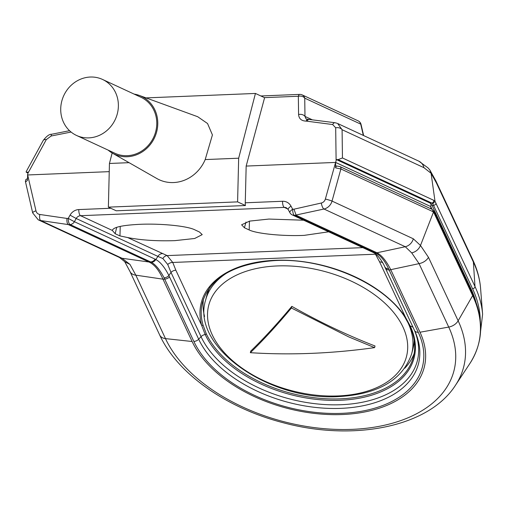 <?xml version="1.0" encoding="UTF-8"?>
<svg xmlns="http://www.w3.org/2000/svg" width="508" height="508" viewBox="0 0 508 508"><rect width="100%" height="100%" fill="white"/><g stroke="black" fill="none" stroke-linecap="round" stroke-linejoin="round"><path stroke-width="0.76" d="M116.732 227.311L115.17 233.731L119.958 235.922L120.237 226.403L119.958 235.922L127.673 237.554L167.151 255.6L172.758 262.465L175.844 270.205L201.72 325.552A110.014 66.599 14.5 0 1 275.038 260.312A110.014 66.599 14.5 0 1 405.479 317.252L410.324 326.168A1.067 0.756 154.9 0 1 409.708 325.806L409.708 325.806C414.712 336.645 415.95 346.989 413.429 356.851L413.322 357.264A108.947 65.951 -165.5 0 0 413.372 357.054M115.17 233.731L112.351 230.448C113.113 227.247 122.225 225.209 139.7 224.326C160.795 223.361 187.223 225.99 194.742 229.794L199.441 231.991L202.216 234.62L194.691 238.487L174.904 240.64C156.731 241.211 140.983 240.182 127.673 237.554M245.98 222.04L244.443 227.774L249.199 229.965L249.46 221.139L249.199 229.965C256.8 233.744 283.172 236.341 304.127 235.375L328.663 231.813M244.443 227.774L241.611 224.79L249.619 221.107L268.923 219.062L303.663 220.212M60.725 108.629A30.874 28.378 114.9 0 1 102.546 79.451A30.874 28.378 114.9 0 1 118.377 106.286A30.874 28.378 114.9 0 1 76.562 135.465A30.874 28.378 114.9 0 1 60.725 108.629M102.546 79.451L140.945 97.263A30.874 28.378 114.9 0 1 156.775 124.092A30.874 28.378 114.9 0 1 114.96 153.276L76.562 135.465M108.141 150.114A31.941 29.356 -65.1 0 0 112.484 153.194A31.941 29.356 -65.1 0 0 127.184 156.743A31.941 29.356 -65.1 0 0 157.137 129.769A31.941 29.356 -65.1 0 0 139.281 95.421A31.941 29.356 -65.1 0 0 134.125 94.101M112.484 153.194L156.826 178.524A36.271 33.337 -65.1 0 0 173.52 182.556A36.271 33.337 -65.1 0 0 205.2 159.569L238.665 158.204L255.435 93.447L264.598 97.695L246.164 166.072L335.629 162.427L336.112 160.674L335.686 127.806A5.321 3.632 179.3 0 1 342.087 129.711L342.455 157.969L433.673 200.279L435.013 201.314L474.999 286.55A168.77 102.165 14.5 0 1 482.6 314.236L479.571 339.782M414.191 340.227A106.464 64.453 14.5 0 1 412.96 348.812L411.715 353.606A106.464 64.453 14.5 0 0 406.273 319.348M404.743 316.56A1.067 0.705 -33.5 0 0 404.8 317.017L404.8 317.017A1.067 0.705 -33.5 0 0 405.479 317.252L379.603 261.906L375.475 254.21A5.321 3.6 148.8 0 1 375.888 254.184M169.539 276.866A5.321 3.791 -25.1 0 1 164.706 279.089L162.973 279.165L192.119 341.509A122.041 73.876 -165.5 0 0 342.36 414.522A122.041 73.876 -165.5 0 0 420.002 332.232L390.855 269.881L389.122 269.951L418.268 332.302A120.18 72.752 14.5 0 1 341.808 413.341A120.18 72.752 14.5 0 1 193.853 341.44L164.09 277.838C159.982 269.932 155.746 264.751 151.397 262.287L70.021 224.511L68.288 224.58L148.965 262.001L150.692 261.931A5.321 4.896 -65.1 0 0 155.061 259.131L155.81 259.512C160.357 261.976 164.719 267.31 168.885 275.533L198.685 339.217A115.576 69.964 -165.5 0 0 340.97 408.356A115.576 69.964 -165.5 0 0 414.814 331.108A115.576 69.964 -165.5 0 0 414.522 330.479M404.812 368.211A109.029 66.002 -165.5 0 0 414.141 353.53M475.907 301.885A165.049 99.911 -165.5 0 0 470.992 288.76L432.003 205.353L430.136 203.067L431.686 203.003L338.131 159.607L336.423 159.595L430.136 203.067M27.94 173.228L28.226 172.149L26.257 172.25L26.143 171.736L43.186 140.506A5.321 2.781 -151.4 0 1 46.298 139.598L27.94 173.228L27.489 174.974L109.245 171.647M246.164 166.072L245.269 202.787A5.321 1.899 87.7 0 0 245.459 205.53L237.598 201.879L238.665 158.204M112.154 153.003L109.442 163.468L108.375 207.143L116.243 210.795L245.459 205.53M25.749 181.788L27.426 180.429L27.661 174.968L35.973 210.826A5.321 4.896 114.9 0 0 39.821 214.478L66.948 218.434C66.726 221.666 67.177 223.717 68.288 224.58L40.735 220.561L122.028 258.267L129.953 264.376L135.82 275.165L165.481 338.614A151.689 91.827 -165.5 0 0 352.222 429.355A151.689 91.827 -165.5 0 0 448.729 327.076L419.068 263.627L411.721 252.901L405.27 246.729L323.977 209.023L294.437 215.373L375.114 252.794L376.847 252.724L296.17 215.303L293.961 209.188L321.335 203.01A5.321 4.896 114.9 0 0 325.368 199.041L335.598 162.427L430.714 206.546L431.108 203.879M335.629 162.427L430.746 206.546L432.041 209.321M432.01 209.302L430.714 206.546M480.244 320.002A166.713 100.921 -165.5 0 0 472.548 288.696A2.127 1.518 -25.1 0 0 474.999 286.55L473.367 262.014A10.649 7.576 154.9 0 0 472.859 260.02C477.241 269.361 479.812 278.778 480.574 288.277A160.122 96.933 -165.5 0 0 473.367 262.014L436.391 182.924L431.089 173.285L423.951 167.684A10.649 9.785 114.9 0 0 418.763 161.131L427.971 167.856L429.793 169.894L431.089 173.285L435.013 201.314L432.772 203.81L431.686 203.003A2.127 1.956 114.9 0 0 433.673 200.279M336.423 159.595L336.112 160.674M306.299 121.114A5.321 1.899 -92.3 0 1 307.645 119.253L334.937 122.726A5.321 2.521 -82.4 0 0 332.676 124.543L306.299 121.114C301.536 121.006 298.964 118.808 298.583 114.51A5.321 3.632 -0.7 0 1 304.978 116.415L306.095 119.005M338.131 159.607L342.455 157.969M337.052 123.26L334.937 122.726A5.321 2.521 -82.4 0 1 335.229 122.803M306.654 121.094L308.775 119.291M298.583 114.51L298.342 96.253A5.321 3.632 -0.7 0 1 304.743 98.158L304.978 116.415L312.039 119.691M43.186 140.506C46.552 136.157 49.384 134.074 51.683 134.252A5.321 1.194 78.7 0 0 51.156 136.011L71.082 132.048M418.763 161.131L337.636 123.501L342.087 129.711L423.951 167.684M472.548 288.696L432.772 203.81M203.486 298.952A109.029 66.002 -165.5 0 0 204.553 316.503M202.451 302.381A108.947 65.951 -165.5 0 0 202.4 302.59A108.947 65.951 -165.5 0 0 202.959 324.771A1.067 0.8 164.5 0 1 202.959 324.777L206.242 333.673A108.947 65.951 -165.5 0 0 340.366 398.85A108.947 65.951 -165.5 0 0 413.322 357.264M287.928 209.074L284.315 207.397L80.556 215.697L112.351 230.448L112.389 230.054M335.598 162.427L335.61 167.875L336.315 165.957L339.877 166.561A2.127 1.956 -65.1 0 1 340.887 168.954L335.61 167.875M432.778 211.576L340.887 168.954L332.035 201.085L413.328 238.792L420.491 245.472L433.445 212.173L433.159 210.337L434.296 212.039A2.127 1.518 -25.1 0 1 434.175 213.29L432.778 211.576A2.127 1.956 -65.1 0 0 431.768 209.182L339.877 166.561M376.847 252.724L376.961 252.774C381.667 255.232 386.264 260.864 390.754 269.672L390.855 269.881M162.973 279.165L135.82 275.165A10.649 7.576 -25.1 0 1 129.997 271.526L124.612 261.487M129.953 264.376L125.101 261.982L119.526 257.518A10.649 9.785 -65.1 0 0 122.028 258.267L148.965 262.001M414.223 329.838A113.728 68.847 14.5 0 1 339.731 404.768A113.728 68.847 14.5 0 1 201.047 336.683L171.006 272.428L167.742 264.497L162.903 258.566L157.931 256.413A5.321 4.896 114.9 0 1 162.3 253.613M375.844 253.149A5.321 4.839 117.2 0 1 373.59 252.66L372.999 252.374A5.321 4.896 -65.1 0 0 375.114 252.794L375.844 253.149C380.638 255.651 384.874 260.833 388.537 268.7L389.122 269.951A5.321 3.791 154.9 0 1 385.362 268.103A5.321 3.791 154.9 0 1 385.35 268.078L384.727 266.738A5.321 3.893 154.9 0 0 384.74 266.77L414.509 330.454A5.321 3.791 154.9 0 1 414.496 330.422L385.375 268.129M149.079 262.058C154.381 264.49 158.985 270.123 162.877 278.956M413.201 327.654A5.321 3.791 -25.1 0 0 410.324 326.168A109.861 66.51 14.5 0 1 340.43 400.253A109.861 66.51 14.5 0 1 205.175 334.524L201.72 325.552A1.067 0.8 164.5 0 0 202.959 324.777M288.226 209.556L286.423 207.816A5.321 4.896 114.9 0 0 284.315 207.397A5.321 1.899 -92.3 0 1 282.537 201.27A10.649 9.785 -65.1 0 1 291.021 206.165A5.321 1.727 -28.1 0 0 288.226 209.556L289.871 212.636A5.321 1.727 -28.1 0 1 292.665 209.245L293.961 209.188M167.742 264.497A5.321 3.943 161.6 0 1 172.758 262.465L375.475 254.21M162.903 258.566A5.321 4.699 110.1 0 1 167.151 255.6L362.782 247.637M151.397 262.287A5.321 4.896 -60.9 0 0 155.81 259.512L157.931 256.413L76.187 218.497L74.39 221.717L68.243 218.383L70.047 215.163A10.649 9.785 -65.1 0 1 78.778 209.569L110.795 208.267M420.002 332.232L448.729 327.076A10.649 7.576 154.9 0 0 458.146 320.796A160.122 96.933 14.5 0 1 455.447 385.312L469.817 363.601A168.77 102.165 -165.5 0 0 472.656 295.605L458.146 320.796L428.485 257.353L420.491 245.472C418.802 249.371 415.881 251.847 411.721 252.901M411.715 353.606C402.787 379.851 378.536 394.176 338.95 396.583C269.704 401.263 190.887 347.059 205.588 300.222L206.832 295.434A106.464 64.453 14.5 0 1 210.02 287.122M374.599 347.631L348.634 336.855L291.408 308A536.613 126.981 115.2 0 1 250.349 352.692A537.216 382.403 -25.1 0 0 374.599 347.631L375.025 345.992C346.786 335.026 319.056 321.812 291.833 306.356L291.408 308M291.833 306.356A536.613 126.981 115.2 0 1 250.774 351.053L250.349 352.692M146.069 97.898L255.435 93.447M108.375 207.143L237.598 201.879M109.442 163.468L129.07 162.668M205.2 159.569L212.42 134.925L207.55 123.527L197.707 116.726L139.281 95.421M193.853 341.44A5.321 3.791 -25.1 0 0 198.685 339.217L201.047 336.683A5.321 3.791 154.9 0 1 205.175 334.524A1.067 0.756 -25.1 0 0 206.242 333.673M337.991 395.935A102.152 61.836 -165.5 0 0 402.984 327.057A102.152 61.836 -165.5 0 0 277.222 265.944A102.152 61.836 -165.5 0 0 212.236 334.829A102.152 61.836 -165.5 0 0 337.991 395.935M434.175 213.29L472.656 295.605A2.127 1.518 -25.1 0 0 472.777 294.354L434.296 212.039M418.268 332.302A5.321 3.791 154.9 0 1 414.509 330.454L414.814 331.108M470.992 288.76L470.687 289.89M332.676 124.543L335.686 127.806M363.334 135.42L360.712 124.117L304.743 98.158A5.321 4.896 -65.1 0 0 302.146 94.882A5.321 5.321 0 0 0 299.695 94.393A5.321 1.899 -92.3 0 0 298.342 96.253L264.458 97.631M46.298 139.598L51.156 136.011M66.948 218.434L68.243 218.383A5.321 1.899 87.7 0 0 70.021 224.511A5.321 4.896 114.9 0 0 74.39 221.717L155.061 259.131M70.047 215.163L76.187 218.497A5.321 4.896 114.9 0 1 80.556 215.697A5.321 1.899 -92.3 0 1 78.778 209.569M245.269 202.787L282.537 201.27M436.01 203.149A2.127 1.518 -25.1 0 1 433.553 205.289L432.003 205.353M26.835 172.288L28.042 172.847M360.712 124.117A5.321 1.359 -13.1 0 1 361.061 124.466A5.321 5.321 0 0 0 358.121 120.841A5.321 4.896 -65.1 0 1 360.712 124.117M307.645 119.253L306.083 118.999M429.793 169.894L435.889 180.931A10.649 7.576 154.9 0 1 436.391 182.924M291.021 206.165L292.665 209.245A5.321 1.899 -92.3 0 0 294.437 215.373A5.321 4.896 -65.1 0 1 292.329 214.954L372.999 252.374M430.587 208.636L430.975 207.093M175.844 270.205A5.321 3.791 154.9 0 0 171.006 272.428L168.885 275.533A5.321 3.842 -27.1 0 1 164.09 277.838M376.961 252.774L405.27 246.729A10.649 9.785 114.9 0 0 413.328 238.792M428.485 257.353A10.649 7.576 154.9 0 1 419.068 263.627L390.754 269.672M455.447 385.312C428.6 427.311 353.111 441.731 282.715 422.599C226.6 408.064 177.413 373.812 159.658 334.969A10.649 7.576 -25.1 0 0 165.481 338.614L192.119 341.509M325.368 199.041A5.321 0.375 15.4 0 1 332.035 201.085A10.649 9.785 114.9 0 1 323.977 209.023A5.321 1.715 -102.7 0 1 321.335 203.01M379.603 261.906A5.321 3.791 154.9 0 1 382.784 262.941M373.59 252.66L373.59 252.66C377.876 254.514 383.254 262.89 384.74 266.77A5.321 3.893 154.9 0 0 388.537 268.7M25.406 181.477L32.69 212.909A5.321 1.359 -13.1 0 1 35.973 210.826M39.821 214.478A5.321 2.026 98.3 0 0 40.735 220.561A10.649 9.785 -65.1 0 1 38.233 219.812L119.526 257.518M205.588 300.222A106.464 64.453 14.5 0 1 227.413 272.644M409.708 325.806L404.8 317.017C383.908 283.674 324.764 257.772 275.292 260.553C234.74 263.436 210.477 277.305 202.501 302.171L202.4 302.59M469.817 363.601C483.222 342.627 484.207 319.545 472.777 294.354M480.574 288.277L482.6 314.236M363.639 135.566L361.061 124.466M302.146 94.882L358.121 120.841M260.883 95.974L299.695 94.393M51.683 134.252L69.539 130.696M472.859 260.02L435.889 180.931M27.991 173.05L26.321 172.276M377.126 252.743L378.562 254.889M289.871 212.636A5.321 5.321 0 0 0 292.329 214.954M159.658 334.969L129.997 271.526M32.69 212.909L38.233 219.812M27.438 178.645L25.838 179.578L25.4 181.445M433.311 210.522L431.768 209.182"/></g></svg>
